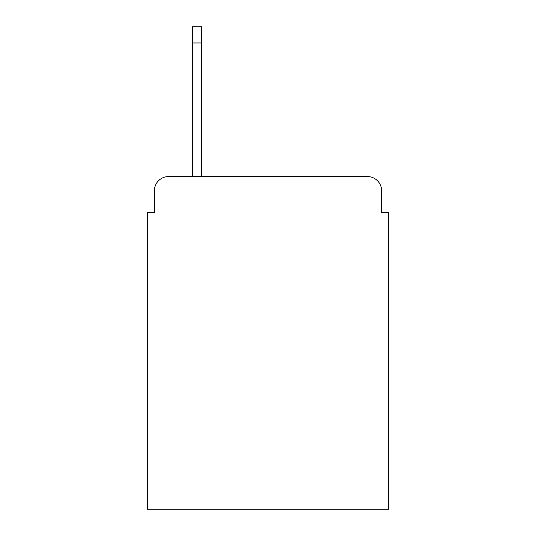 <?xml version="1.0" encoding="UTF-8"?>
<svg xmlns="http://www.w3.org/2000/svg" width="536" height="536" viewBox="0 0 536 536"><rect width="100%" height="100%" fill="white"/><g stroke="black" fill="none" stroke-linecap="round" stroke-linejoin="round"><path stroke-width="0.8" d="M154.435 190.649L154.435 212.444L154.435 190.649A14.063 14.063 0 0 1 168.498 176.585L192.404 176.585L192.404 26.8L201.549 26.8L201.549 42.974L192.404 42.974M381.565 212.444L381.565 190.649L381.565 212.444L388.6 212.444L388.6 509.2L147.4 509.2L147.4 212.444L154.435 212.444M381.565 190.649A14.063 14.063 0 0 0 367.502 176.585L168.498 176.585M201.549 42.974L201.549 176.585L367.502 176.585"/></g></svg>
